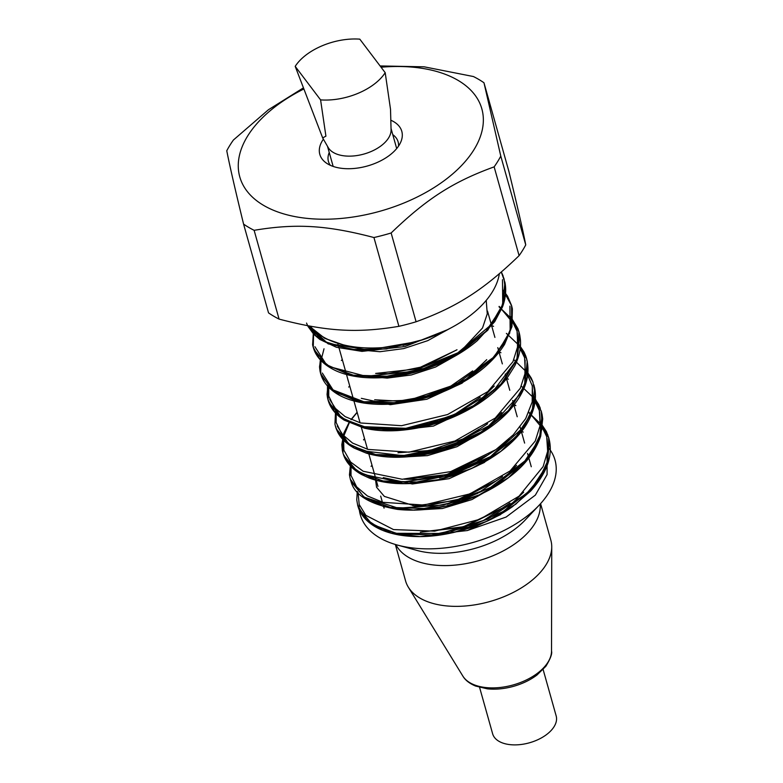 <?xml version="1.0" encoding="UTF-8"?>
<svg xmlns="http://www.w3.org/2000/svg" width="783" height="783" viewBox="0 0 783 783"><rect width="100%" height="100%" fill="white"/><g stroke="black" fill="none" stroke-linecap="round" stroke-linejoin="round"><path stroke-width="1.17" d="M310.283 326.188A101.124 57.12 -15.7 0 0 363.4 347.769A101.124 57.12 -15.7 0 0 492.243 292.079A101.124 57.12 -15.7 0 0 499.348 273.747M547.924 447.044A101.124 57.12 164.3 0 1 548.697 492.918A101.124 57.12 164.3 0 1 539.213 505.133A101.124 57.12 164.3 0 1 397.284 545.027A101.124 57.12 164.3 0 1 359.133 504.281M302.943 88.166L268.461 109.718L233.422 140A148.77 84.035 -15.7 0 0 226.767 150.757C229.654 165.516 235.252 189.966 243.582 224.104L268.54 312.887A148.77 84.035 164.3 0 0 279.081 319.102L254.123 230.319C295.876 223.312 326.746 225.171 373.941 237.533L398.899 326.325C357.146 333.333 326.286 331.473 279.081 319.102M519.1 255.649C483.581 289.886 457.047 306.916 416.086 321.774L391.138 232.991C426.647 198.755 453.181 181.725 494.142 166.867L519.1 255.649A148.77 84.035 164.3 0 0 525.745 244.883L500.787 156.101L483.972 82.763L508.93 171.546C517.26 205.675 522.868 230.124 525.745 244.883M381.057 67.221A125.72 71.018 164.3 0 1 473.979 149.68A125.72 71.018 164.3 0 1 310.44 218.682A125.72 71.018 164.3 0 1 250.648 131.505A125.72 71.018 164.3 0 1 303.324 89.242M243.582 224.104A148.77 84.035 -15.7 0 0 254.123 230.319M373.941 237.533A148.77 84.035 -15.7 0 0 391.138 232.991M494.142 166.867A148.77 84.035 -15.7 0 0 500.787 156.101M483.972 82.763A148.77 84.035 -15.7 0 0 473.431 76.538L424.18 66.819L380.088 65.938M416.086 321.774A148.77 84.035 164.3 0 1 398.899 326.325M390.815 120.21A42.576 24.048 164.3 0 1 401.033 141.429A42.576 24.048 164.3 0 1 367.315 166.016A42.576 24.048 164.3 0 1 325.728 162.6A42.576 24.048 164.3 0 1 322.479 140.548A42.576 24.048 164.3 0 1 323.399 139.159M329.242 152.489A36.194 20.446 -15.7 0 0 328.439 161.445A36.194 20.446 -15.7 0 0 330.338 165.301M398.508 146.137A36.194 20.446 -15.7 0 0 398.116 141.85A36.194 20.446 -15.7 0 0 392.772 134.637M539.213 505.133L525.246 519.971A77.174 43.594 164.3 0 1 416.928 550.41L397.284 545.027M307.66 325.708L323.643 341.3L351.273 349.541L386.411 348.964L423.818 339.421A101.124 57.12 -15.7 0 1 415.528 341.897L368.362 350.04L329.114 343.629L316.068 335.887L307.748 325.728M503.166 276.096L501.374 272.004L504.115 279.022L505.436 292.421L501.316 308.404L491.577 324.397L457.82 352.81L412.308 371.416L365.955 376.3L329.888 366.787L319.063 357.939L313.131 346.977L312.613 344.794L313.523 329.888M503.254 290.268L507.521 296.131L511.553 305.468L511.759 325.963L505.064 342.063L492.967 357.753L455.735 384.453L409.039 400.23L364.066 401.826L331.62 389.366L320.58 373.422L320.041 371.181L319.533 366.278L324.015 348.787M510.682 316.714L517.945 328.723L519.002 331.914L516.907 359.612L493.417 390.854L453.171 415.548L405.858 428.321L362.813 426.637L346.252 420.52L334.39 411.398L328.028 399.868L327.5 397.666L327.47 386.685L328.39 382.789M335.447 426.324L336.259 428.859L350.06 445.116L375.664 454.551L409.362 455.569L446.241 447.778L480.909 432.108L508.382 410.537L524.639 385.941L527.204 361.687L526.509 358.731L518.101 343.306L525.706 355.834L526.528 358.34L527.311 361.619L527.037 377.152L520.881 393.291L493.045 423.603L450.235 446.036L402.902 455.667L362.314 450.763L347.75 443.227L338.266 432.94L335.447 426.324L334.938 424.161L335.819 409.245M525.628 369.693L532.91 381.928L535.278 394.935L532.411 410.811L523.817 426.872L491.851 455.98L447.083 475.858L400.279 482.289L362.646 474.224L350.275 465.376L343.267 454.071L342.367 450.626L343.267 435.691M532.998 396.061L535.455 399.183L541.288 411.271L542.169 428.409L536.678 444.48L525.677 460.326L490.031 487.878L443.824 505.006L398.126 508.157L363.919 497.068L350.314 479.225L349.453 474.85L350.706 462.146M540.427 422.526L546.417 431.58L548.736 437.726L547.865 462.009L539.839 478.1L526.567 493.564L487.682 519.237L440.584 533.438L396.56 533.301L379.129 527.879L366.199 519.344L357.753 505.671L356.745 499.848L357.273 491.362M357.616 505.172L358.536 508.138L372.277 524.424L397.862 533.889L431.541 534.926L468.42 527.174L503.126 511.514L530.629 489.962L546.896 465.376L549.529 441.064L548.824 438.089L540.417 422.742M350.304 479.196L351.097 481.702L364.849 497.978L390.433 507.423L424.092 508.47L460.952 500.738L495.659 485.088L523.161 463.546L539.438 438.969L542.11 414.667L541.396 411.633L532.978 396.276M343.414 435.857L342.983 453.132L343.688 455.324L357.488 471.572L383.093 480.987L416.752 482.015L453.602 474.263L488.289 458.593L515.752 437.061L532.019 412.494L534.691 388.192L533.859 384.825M328.557 382.965L328.106 400.23L328.801 402.345L342.553 418.621L368.147 428.086L401.845 429.113L438.715 421.352L473.431 405.692L500.924 384.12L517.181 359.534L519.785 335.222L519.09 332.276L510.663 316.939M321.118 356.51L320.668 373.785L321.353 375.869L335.085 392.166L360.669 401.62L394.338 402.668L431.208 394.935L465.924 379.285L493.427 357.733L509.704 333.157L512.366 308.845L511.651 305.83L503.244 290.483M313.68 330.054L313.239 347.329L313.934 349.492L327.715 365.749L353.309 375.174L386.968 376.212L423.818 368.47L458.505 352.82L485.989 331.278L502.265 306.721L504.947 282.418L501.306 272.063M420.324 532.137L461.735 527.527L501.58 508.461M375.018 475.956L376.545 487.212L384.336 496.393L414.657 505.926L456 500.454L495.306 481.32M404.292 479.255L446.447 474.674L486.752 455.54M375.634 373.432L416.928 368.901L456.479 350.06M451.047 531.5L482.974 520.812L509.958 503.068M447.191 504.232L477.307 493.535L502.529 476.612M439.527 477.836L469.751 467.138L495.101 450.166M431.795 451.458L462.156 440.78L487.613 423.76M424.895 424.875L454.992 414.187L480.224 397.265M374.675 399.761L398.439 401.131L425.042 396.521L450.93 386.009L472.648 370.907M403.059 345.411L416.253 341.701M547.082 454.806L547.092 474.606L535.347 495.13L506.121 517.054L467.324 530.551L437.345 533.908M322.674 137.916L328.175 147.478A32.994 18.635 164.3 0 0 363.958 154.045A32.994 18.635 164.3 0 0 391.069 129.792L390.521 109.336L385.197 72.682L359.798 39.15A50.288 28.403 164.3 0 0 322.204 45.766A50.288 28.403 164.3 0 0 295.201 66.359L320.59 99.891L325.914 136.154L322.674 137.916L295.201 66.359M385.197 72.682A50.288 28.403 164.3 0 1 320.59 99.891M543.128 669.524L556.165 715.916A32.994 18.635 164.3 0 1 529.445 742.793A32.994 18.635 164.3 0 1 492.634 733.779L479.587 687.386M395.337 544.469L405.594 580.957A75.432 42.615 -15.7 0 0 408.334 587.181A75.432 42.615 -15.7 0 0 489.747 601.569A75.432 42.615 -15.7 0 0 551.741 546.877A75.432 42.615 -15.7 0 0 550.831 540.133L540.573 503.645M395.875 544.625A75.432 42.615 -15.7 0 0 478.286 560.794A75.432 42.615 -15.7 0 0 540.211 504.056M523.24 432.089L521.312 431.325M372.023 465.298L371.073 466.325M357.978 492.106L359.211 504.526L365.827 515.341L393.497 529.572L434.634 531.158L479.901 519.295L519.031 496.187L543.138 466.57L547.65 451.233L546.681 436.62L540.26 423.515L528.74 412.602M515.85 405.653L513.873 404.86M364.584 438.852L363.606 439.929M351.078 462.538L351.009 475.418L356.598 486.801L367.433 495.972L382.926 502.324L423.867 505.055L469.839 493.897L510.105 470.955L535.259 441.035L540.143 425.453L539.35 410.586L532.969 397.245L521.302 386.156M508.392 379.187L506.435 378.404M357.107 412.465L351.205 419.698M349.561 422.154L343.541 436.571L343.884 450.196L350.598 462.029L363.165 471.249L402.217 479.265L450.705 471.591L495.835 449.657L513.286 434.829L525.696 418.611L532.186 401.982L532.332 385.99L526.107 371.592L513.883 359.71M500.954 352.741L499.006 351.959M349.717 385.96L348.699 387.076M336.201 409.656L336.161 422.526L341.721 433.909L352.575 443.07L368.039 449.422L408.971 452.163L454.923 441.025L495.218 418.083L520.343 388.211L525.324 372.571L524.6 357.694L518.072 344.442L506.386 333.382M493.564 326.354L491.577 325.542M342.347 359.417L341.368 360.493M328.762 383.2L328.733 396.071L334.282 407.463L345.146 416.625L360.63 422.977L401.571 425.707L447.553 414.55L487.819 391.598L512.963 361.677L517.817 346.096L517.054 331.229L510.653 317.888L499.006 306.789M312.329 328.517L324.906 338.432L343.052 344.765M370.085 522.604L391.02 533.047L419.933 536.59L453.161 532.606L486.507 521.409L515.752 504.203L537.207 482.954L548.139 460.13L547.102 438.392M362.764 496.246L383.739 506.63L412.661 510.144L445.879 506.121L479.186 494.895L508.392 477.699L529.817 456.46L540.701 433.645L539.663 411.927M355.316 469.771L376.271 480.175L405.202 483.688L438.421 479.666L471.748 468.449L500.973 451.243L522.378 429.994L533.262 407.18L532.225 385.461M337.219 426.069L348.66 443.961L373.462 454.884L407.63 456.822L445.674 449.188L481.476 432.97L509.332 410.419L524.737 384.864L525.139 360.121M329.741 399.467L341.202 417.496L366.209 428.467L400.671 430.327L438.979 422.497L474.909 405.986L502.627 383.151L517.612 357.391L517.357 332.56M322.302 373.041L333.783 391.069L358.8 402.022L393.252 403.871L431.55 396.051L467.48 379.54L495.189 356.705L510.164 330.945L509.919 306.133M314.903 346.703L326.452 364.682L351.489 375.595L385.941 377.406L424.22 369.566L460.11 353.045L487.78 330.22L502.725 304.479L502.49 279.678M309.256 326.002L328.116 343.845L362.333 351.342L404.782 346.575L446.653 330.113M467.314 530.541L500.425 514.676L523.651 492.164M403.431 508.568L413.747 510.125M414.148 510.164L442.405 508.51L471.943 499.574L498.037 484.511L516.584 465.356M383.269 477.61L412.357 483.982L449.099 478.687L484.315 462.508L509.107 438.94M388.505 455.657L398.733 457.223M399.154 457.262L427.459 455.628L457.008 446.702L483.131 431.629L501.678 412.484M381.067 429.201L392.126 430.758M392.547 430.787L433.41 426.079L472.58 407.444M473.001 407.14L494.269 386.019M361.335 398.332L390.316 404.694L426.852 399.242L462.068 383.171L486.732 359.661M365.857 376.3L387.203 378.101L411.359 374.959L435.583 367.041L457.282 354.787M457.663 354.523L482.524 327.979L487.261 313.846L486.223 300.378M358.8 349.864L379.921 351.714L403.774 348.582L427.792 340.634L449.569 328.625M462.831 676.052C465.259 680.192 469.516 683.53 475.594 686.055L487.378 688.834C495.375 689.657 503.792 688.913 512.611 686.593C521.987 684.029 530.12 680.173 536.991 675.005L545.859 666.284C550.449 658.738 552.338 653.688 551.526 651.113A46.657 26.358 164.3 0 1 513.178 684.939A46.657 26.358 164.3 0 1 462.831 676.052L408.334 587.181M531.275 466.746L527.527 453.416L531.275 466.746M524.62 443.09L520.088 426.97L524.62 443.09M517.22 416.762L512.65 400.485L517.22 416.762M509.792 390.316L505.221 374.059L509.792 390.316M502.353 363.889L497.782 347.613L502.353 363.889M494.915 337.404L487.515 311.076L494.915 337.404M384.061 508.128L383.67 506.758L384.061 508.128M383.631 506.601L383.327 505.534L383.631 506.601M382.388 502.177L380.675 496.089L382.388 502.177M377.954 486.409L368.46 452.633L377.954 486.409M367.521 449.276L361.032 426.187L367.521 449.276M360.082 422.83L337.718 343.267L360.082 422.83M547.777 434.761L528.916 412.21M515.762 405.379L513.805 404.625M364.545 438.705L363.537 439.792M350.53 461.96L349.776 477.004M540.329 408.315L538.626 404.39L533.008 395.885M357.019 412.357L350.999 419.6M349.316 422.037L343.815 433.165L341.809 444.685L342.367 450.626M532.91 381.928L531.226 378.023L525.647 369.517M335.653 409.059L334.938 424.161M525.706 355.834L524.121 352.164L518.111 343.12M328.214 382.603L327.049 394.397L327.5 397.666M518.052 328.997L499.172 306.398M320.795 356.148L319.552 367.344L320.041 371.181M358.536 508.138C361.051 515.018 366.121 520.92 373.745 525.833C380.362 530.013 388.652 533.047 398.616 534.906C422.145 538.91 447.896 535.875 475.849 525.833C489.306 520.793 501.502 514.411 512.434 506.709L530.659 491.058C546.348 473.705 552.641 457.047 549.529 441.064M351.097 481.702C354.66 495.257 370.065 504.477 397.333 509.371C422.781 512.102 449.501 507.541 477.493 495.678C489.972 490.187 501.091 483.591 510.839 475.888C525.657 464.388 535.611 451.135 540.71 436.141L542.707 418.944L542.11 414.667M343.688 455.324C346.487 462.968 352.487 469.389 361.687 474.576L369.185 478.031C376.917 480.977 385.862 482.798 396.022 483.483C422.526 484.892 449.413 479.108 476.69 466.139C503.283 452.877 519.413 436.542 526.832 423.818C534.251 411.281 536.874 399.408 534.691 388.192M336.259 428.859L337.727 432.177C340.908 438.46 346.468 443.804 354.415 448.209L366.287 453.132C374.979 455.814 384.884 457.194 395.992 457.282C423.681 457.115 450.705 449.892 477.053 435.593C489.747 428.448 500.357 420.295 508.862 411.144C524.199 393.966 530.316 377.484 527.204 361.687M328.801 402.345C331.326 409.294 336.484 415.244 344.256 420.177L364.389 428.174C374.284 430.484 385.344 431.286 397.578 430.572C426.52 428.526 453.484 419.59 478.472 403.774C490.52 395.865 500.151 387.145 507.384 377.612L514.725 365.925C519.266 356.735 521.145 347.916 520.382 339.47L519.785 335.222M313.934 349.492C317.154 358.34 324.583 365.475 336.22 370.897C343.835 374.284 352.859 376.466 363.283 377.445C389.141 379.491 415.851 374.362 443.384 362.049C456.283 356.059 467.578 348.934 477.287 340.664L494.699 321.705L502.49 306.965C505.642 298.362 506.464 290.18 504.947 282.418M321.353 375.869C323.898 382.828 329.046 388.779 336.807 393.732C343.972 398.204 353.035 401.327 364.007 403.088C387.242 406.436 412.347 403.176 439.332 393.33C469.731 381.36 491.47 365.044 504.565 344.393L511.955 326.648L512.366 308.845M306.525 323.076L308.003 326.423L313.875 334.429L319.875 339.46L336.328 347.261L362 351.381L405.007 346.536L447.347 329.77M493.965 482.122L462.009 498.536L427.087 505.808L412.876 505.681M486.409 455.745L476.475 462.107L447.71 474.302L417.985 479.441L405.496 479.235M479 429.28L462.91 438.96L429.857 450.489L397.96 452.789M456.998 349.756L423.955 366.513L388.143 373.706L375.918 373.432M500.66 509.009L465.043 526.528L420.549 532.127M348.044 380.332L347.642 378.571M327.5 146.304L333.157 166.427M391.03 128.451L396.687 148.564M551.526 651.113L551.741 546.877"/></g></svg>
